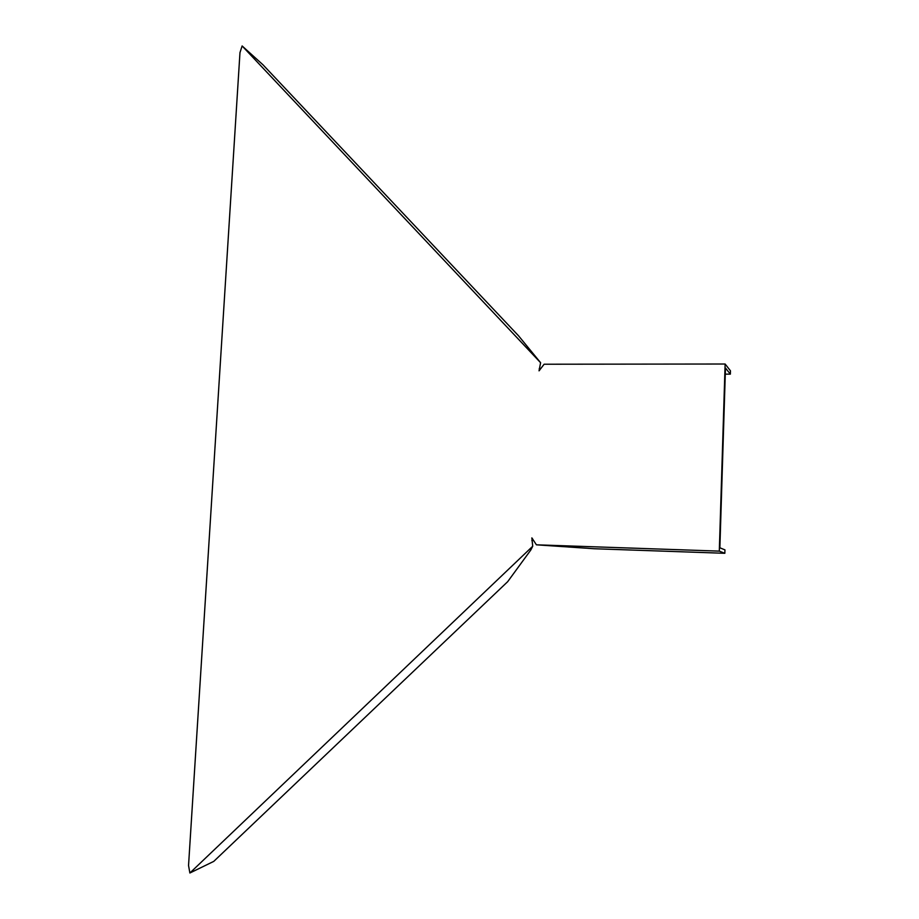 <?xml version="1.0" encoding="UTF-8"?>
<svg xmlns="http://www.w3.org/2000/svg" width="919" height="919" viewBox="0 0 919 919"><rect width="100%" height="100%" fill="white"/><g stroke="black" fill="none" stroke-linecap="round" stroke-linejoin="round"><path stroke-width="1.38" d="M536.409 544.818L531.86 537.891L532.721 546.231L530.814 549.999L507.667 581.693L213.759 861.39L189.877 873.004L188.544 865.514L239.974 52.647L242.122 45.95L540.602 362.718L539.039 370.839L544.117 364.223L725.125 364.016L719.301 551.124L724.838 553.295L594.26 548.746L536.409 544.818L719.301 551.124M539.223 368.691L539.568 370.288M725.275 374.148L730.352 374.148L725.47 368.002L719.979 544.301L719.876 547.804L724.942 549.872L724.838 553.295M532.503 538.649L531.871 540.648M532.721 546.231L189.877 873.004M540.602 362.718L518.569 335.826L262.937 64.755L242.122 45.95M730.352 374.148L730.456 370.817L725.125 364.016"/></g></svg>
